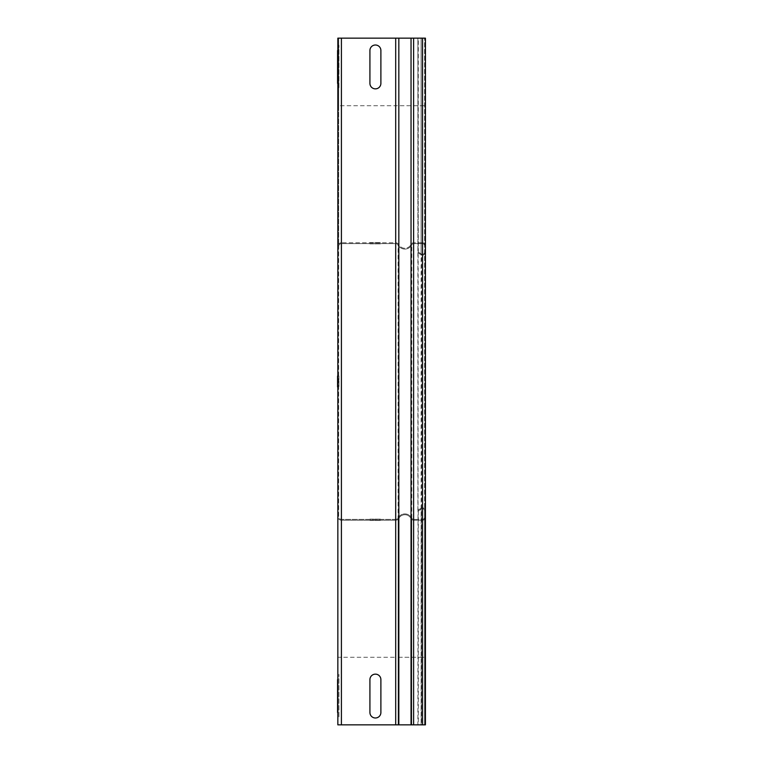 <?xml version="1.0" encoding="UTF-8"?>
<svg xmlns="http://www.w3.org/2000/svg" width="763" height="763" viewBox="0 0 763 763"><rect width="100%" height="100%" fill="white"/><g stroke="black" fill="none" stroke-linecap="round" stroke-linejoin="round"><path stroke-width="0.57" stroke-dasharray="3.81 2.86" d="M380.89 50.482L380.89 83.386A5.484 5.484 0 0 1 375.406 88.861A5.484 5.484 0 0 1 369.921 83.386L369.921 50.482A5.484 5.484 0 0 1 375.406 45.007A5.484 5.484 0 0 1 380.89 50.482L380.89 83.386A5.484 5.484 0 0 1 375.406 88.861A5.484 5.484 0 0 1 369.921 83.386L369.921 50.482A5.484 5.484 0 0 1 375.406 45.007A5.484 5.484 0 0 1 380.89 50.482L380.89 83.386A5.484 5.484 0 0 1 375.406 88.861A5.484 5.484 0 0 1 369.921 83.386L369.921 50.482A5.484 5.484 0 0 1 375.406 45.007A5.484 5.484 0 0 1 380.89 50.482M338.944 50.482L338.944 83.386C338.944 90.425 338.944 90.425 338.944 83.386L338.944 50.482C338.944 43.443 338.944 43.443 338.944 50.482M369.921 519.117L380.89 519.117L369.921 519.117M338.944 376.016L338.944 386.984L338.944 376.016M369.921 242.52L380.89 242.52L369.921 242.52M369.921 520.48L380.89 520.48L369.921 520.48M369.921 243.883L380.89 243.883L369.921 243.883M380.89 679.614L380.89 712.518A5.484 5.484 0 0 1 375.406 717.993A5.484 5.484 0 0 1 369.921 712.518L369.921 679.614A5.484 5.484 0 0 1 375.406 674.139A5.484 5.484 0 0 1 380.89 679.614L380.89 712.518A5.484 5.484 0 0 1 375.406 717.993A5.484 5.484 0 0 1 369.921 712.518L369.921 679.614A5.484 5.484 0 0 1 375.406 674.139A5.484 5.484 0 0 1 380.89 679.614L380.89 712.518A5.484 5.484 0 0 1 375.406 717.993A5.484 5.484 0 0 1 369.921 712.518L369.921 679.614A5.484 5.484 0 0 1 375.406 674.139A5.484 5.484 0 0 1 380.89 679.614M338.944 679.614L338.944 712.518C338.944 719.557 338.944 719.557 338.944 712.518L338.944 679.614C338.944 672.575 338.944 672.575 338.944 679.614M337.847 246.354A3.567 3.567 0 0 1 341.404 242.787L395.692 242.787A3.567 3.567 0 0 1 398.83 244.665A6.857 6.857 0 0 0 411.038 244.408A2.88 2.88 0 0 1 413.622 242.787L422.549 242.787A2.88 2.88 0 0 1 425.43 245.667L425.43 724.85L395.692 724.85L425.43 724.85L417.895 724.85L418.305 38.15L425.43 38.15L337.847 38.15L337.847 246.354A3.567 3.567 0 0 1 341.404 242.787A3.567 3.567 0 0 0 337.847 246.354L337.847 516.646A3.567 3.567 0 0 0 341.404 520.213L395.692 520.213A3.567 3.567 0 0 0 398.83 518.335A6.857 6.857 0 0 1 411.038 518.592A2.88 2.88 0 0 0 413.622 520.213L422.549 520.213A2.88 2.88 0 0 0 425.43 517.333L425.43 657.277L417.895 657.277L425.43 657.277L425.43 724.85L425.43 517.333A2.88 2.88 0 0 1 422.549 520.213A2.88 2.88 0 0 0 425.43 517.333M395.692 724.85L337.847 724.85L337.847 516.646A3.567 3.567 0 0 0 341.404 520.213L395.692 520.213A3.567 3.567 0 0 0 398.83 518.335A6.857 6.857 0 0 1 411.038 518.592A2.88 2.88 0 0 0 413.622 520.213L422.549 520.213L422.549 657.277L413.622 657.277L422.549 657.277L422.549 519.384L413.622 519.384A2.06 2.06 0 0 1 411.772 518.23A7.678 7.678 0 0 0 398.114 517.943A2.737 2.737 0 0 1 395.692 519.384L395.692 657.277L413.622 657.277L395.692 657.277L395.692 520.213A3.567 3.567 0 0 0 398.83 518.335A6.857 6.857 0 0 1 411.038 518.592A2.88 2.88 0 0 0 413.622 520.213L413.622 519.384A2.06 2.06 0 0 1 411.772 518.23A7.678 7.678 0 0 0 398.114 517.943A2.737 2.737 0 0 1 395.692 519.384L341.404 519.384L395.692 519.384A2.737 2.737 0 0 0 398.114 517.943L398.114 724.85L395.692 724.85L395.692 38.15L395.692 105.723L425.43 105.723L395.692 105.723L395.692 243.616L341.404 243.616L395.692 243.616A2.737 2.737 0 0 1 398.114 245.057A2.737 2.737 0 0 0 395.692 243.616A2.737 2.737 0 0 1 398.114 245.057L398.114 724.85L411.772 724.85L411.772 518.23A7.678 7.678 0 0 0 398.114 517.943M425.43 510.752A2.88 2.88 0 0 0 421.109 508.263A2.88 2.88 0 0 1 425.43 510.752A2.88 2.88 0 0 0 421.109 508.263L417.895 510.123L418.305 510.829L421.519 508.969A2.06 2.06 0 0 1 424.609 510.752L424.609 724.85L424.609 510.752A2.06 2.06 0 0 0 421.519 508.969A2.06 2.06 0 0 1 424.609 510.752M341.404 520.213L341.404 38.15L341.404 242.787L395.692 242.787A3.567 3.567 0 0 1 398.83 244.665A6.857 6.857 0 0 0 411.038 244.408A2.88 2.88 0 0 1 413.622 242.787L422.549 242.787A2.88 2.88 0 0 1 425.43 245.667L425.43 38.15L421.109 38.15L421.109 724.85L421.109 508.263L417.895 510.123L418.305 510.829L421.519 508.969L421.519 724.85L424.609 724.85L424.609 38.15L424.609 724.85L411.772 724.85L411.772 244.77A7.678 7.678 0 0 1 398.114 245.057A7.678 7.678 0 0 0 411.772 244.77A7.678 7.678 0 0 1 398.114 245.057M424.609 517.333A2.06 2.06 0 0 1 422.549 519.384A2.06 2.06 0 0 0 424.609 517.333A2.06 2.06 0 0 1 422.549 519.384L413.622 519.384A2.06 2.06 0 0 1 411.772 518.23M418.305 510.829L418.305 724.85L421.519 724.85L421.519 254.031A2.06 2.06 0 0 0 424.609 252.248A2.06 2.06 0 0 1 421.519 254.031A2.06 2.06 0 0 0 424.609 252.248M417.895 510.123L417.895 38.15L417.895 252.877L418.305 252.171L421.519 254.031L418.305 252.171L417.895 38.15L421.109 38.15L421.109 254.737L417.895 252.877L418.305 252.171M425.43 252.248A2.88 2.88 0 0 1 421.109 254.737A2.88 2.88 0 0 0 425.43 252.248A2.88 2.88 0 0 1 421.109 254.737L417.895 252.877M424.609 245.667A2.06 2.06 0 0 0 422.549 243.616A2.06 2.06 0 0 1 424.609 245.667A2.06 2.06 0 0 0 422.549 243.616L413.622 243.616A2.06 2.06 0 0 0 411.772 244.77A2.06 2.06 0 0 1 413.622 243.616A2.06 2.06 0 0 0 411.772 244.77M425.43 245.667A2.88 2.88 0 0 0 422.549 242.787L422.549 105.723L422.549 243.616L413.622 243.616L413.622 105.723L413.622 242.787A2.88 2.88 0 0 0 411.038 244.408L411.038 38.15M395.692 38.15L341.404 38.15L395.692 38.15L395.692 242.787A3.567 3.567 0 0 1 398.83 244.665A6.857 6.857 0 0 0 411.038 244.408M338.667 105.723L338.667 38.15L341.404 38.15L338.667 38.15L338.667 516.646A2.737 2.737 0 0 0 341.404 519.384A2.737 2.737 0 0 1 338.667 516.646L338.667 246.354A2.737 2.737 0 0 1 341.404 243.616A2.737 2.737 0 0 0 338.667 246.354L338.667 105.723L395.692 105.723L337.847 105.723M411.038 518.592L411.038 724.85M398.83 518.335L398.83 724.85M413.622 724.85L413.622 38.15M422.549 724.85L422.549 38.15M398.83 244.665L398.83 38.15M341.404 519.384L341.404 657.277L395.692 657.277L337.847 657.277M338.667 657.277L341.404 657.277L341.404 724.85M341.404 38.15L341.404 243.616A2.737 2.737 0 0 0 338.667 246.354"/><path stroke-width="1.14" d="M380.89 50.482L380.89 83.386A5.484 5.484 0 0 1 375.406 88.861A5.484 5.484 0 0 1 369.921 83.386L369.921 50.482A5.484 5.484 0 0 1 375.406 45.007A5.484 5.484 0 0 1 380.89 50.482M337.57 50.482L337.57 83.386C337.57 90.425 337.57 90.425 337.57 83.386L337.57 50.482C337.57 43.443 337.57 43.443 337.57 50.482M337.57 376.016L337.57 386.984L337.57 376.016M380.89 679.614L380.89 712.518A5.484 5.484 0 0 1 375.406 717.993A5.484 5.484 0 0 1 369.921 712.518L369.921 679.614A5.484 5.484 0 0 1 375.406 674.139A5.484 5.484 0 0 1 380.89 679.614M337.57 679.614L337.57 712.518C337.57 719.557 337.57 719.557 337.57 712.518L337.57 679.614C337.57 672.575 337.57 672.575 337.57 679.614M425.43 724.85L425.43 38.15L337.847 38.15L337.847 724.85L425.43 724.85M422.549 724.85L422.549 38.15M413.622 724.85L413.622 38.15M411.038 724.85L411.038 38.15M398.83 724.85L398.83 38.15M395.692 724.85L395.692 38.15M341.404 724.85L341.404 38.15"/></g></svg>
